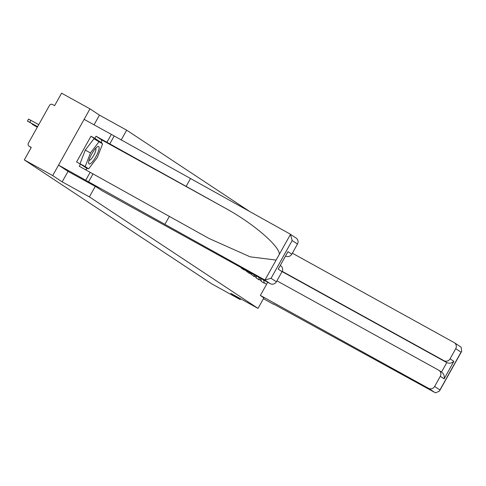 <?xml version="1.0" encoding="UTF-8"?>
<svg xmlns="http://www.w3.org/2000/svg" width="486" height="486" viewBox="0 0 486 486"><rect width="100%" height="100%" fill="white"/><g stroke="black" fill="none" stroke-linecap="round" stroke-linejoin="round"><path stroke-width="0.73" d="M94.041 124.817L99.454 115.127L89.977 108.864L61.588 93.178L54.614 105.656L52.543 104.508A2.296 2.223 -56.5 0 0 49.481 105.438L28.37 143.2A2.296 2.223 -56.5 0 0 29.196 146.28L31.274 147.422L24.3 159.9L211.884 283.945L240.272 299.631L240.716 298.841M99.454 115.127L126.676 130.169L249.227 211.21M89.977 108.864L52.688 175.586L62.165 181.849L89.388 196.891L95.244 186.411M121.136 140.083L126.676 130.169M89.388 196.891L258.017 308.403L263.947 297.79M266.601 284.286L264.275 282.749L263.521 279.942M241.366 267.701L241.184 268.029L244.203 270.022L244.428 269.627L249.166 273.308L249.391 272.907L254.129 276.589L254.348 276.188L256.292 277.47L256.067 277.87L259.087 279.869L259.311 279.468L261.249 280.75L261.031 281.151L264.05 283.15L264.275 282.749M237.259 265.435L239.337 266.577M246.366 270.909L246.226 270.386M249.391 272.907L249.148 271.996M251.329 274.189L251.019 273.035M254.348 276.188L253.935 274.645M256.292 277.47L255.812 275.684M259.311 279.468L258.728 277.293M261.249 280.75L260.599 278.326M52.688 175.586L24.3 159.9M258.017 308.403L230.795 293.362L240.272 299.631M62.165 181.849L68.022 171.376M260.885 278.484L261.085 279.146L260.763 278.934M99.126 148.394A9.939 2.473 118.9 0 0 97.236 146.9A9.939 2.473 118.9 0 0 91.933 153.667A9.939 2.473 118.9 0 0 88.659 162.051A9.939 2.473 118.9 0 0 88.628 162.482A9.939 2.473 118.9 0 0 93.476 160.459A9.939 2.473 118.9 0 0 99.126 148.394M89.029 160.301A6.804 1.689 118.9 0 0 89.066 160.331A6.804 1.689 118.9 0 0 92.899 156.759A6.804 1.689 118.9 0 0 95.942 149.7A6.804 1.689 118.9 0 0 95.651 148.418A6.804 1.689 118.9 0 0 95.602 148.4M88.634 168.836L80.02 163.697L85.275 150.089L93.962 138.747L102.582 143.88L97.328 157.494L88.634 168.836L85.202 166.564L90.457 152.95L99.15 141.608M80.02 163.697L85.202 166.564M85.275 150.089L90.457 152.95M460.357 346.688L461.171 347.283L461.7 351.287L461.026 352.192L455.734 348.687A4.587 4.441 -56.5 0 0 454.082 342.539L292.353 253.194M263.868 297.93L260.375 295.427L428.5 388.308A4.587 4.441 -56.5 0 0 434.63 386.455L440.298 376.31A4.587 4.441 -56.5 0 0 438.645 370.162L276.917 280.817M260.375 295.427L267.731 282.263M434.63 386.455L439.921 389.954L439.484 391.042L435.717 392.822L434.782 392.457L273.478 303.963M273.351 304.193L263.43 298.714M450.066 358.832L453.881 361.353C451.707 363.249 449.35 363.662 446.804 362.58L443.937 360.685A4.587 4.441 -56.5 0 0 450.066 358.832L455.734 348.687M443.937 360.685L282.202 271.334M441.513 372.039L446.804 362.58L282.074 271.577M441.507 372.051C443.773 373.643 444.641 375.903 444.113 378.837L440.298 376.31M263.965 279.499L265.016 279.936L271.073 278.296L276.37 281.795A4.587 4.441 123.5 0 1 270.24 283.654L263.965 279.499L58.545 165.106L67.991 171.358L96.896 187.323L102.115 190.773L270.24 283.654M97.631 140.77L90.973 136.22L76.581 161.978L80.469 164.122L79.279 166.261L209.083 238.505L250.156 256.833L276.115 260.071L279.365 254.263C279.407 245.758 252.167 222.637 224.617 207.789L96.058 136.232L100.985 139.494A17.198 4.277 -61.1 0 1 101.58 143.218M169.383 216.331L164.979 224.204M90.165 172.275L85.767 180.148M92.899 174.085L88.501 181.958M297.475 244.033L292.177 240.534L290.464 234.398L289.541 233.73L296.114 238.061A4.587 4.441 123.5 0 1 297.475 244.033L291.807 254.178A4.587 4.441 123.5 0 1 285.701 256.043M90.973 136.22L94.861 138.37L96.058 136.232M289.541 233.73L111.343 134.379L106.944 142.252M111.343 134.379L84.121 119.337L58.545 165.106M114.082 136.183L109.678 144.056M190.561 178.435L186.162 186.308M280.41 265.508L280.677 265.684A4.587 4.441 123.5 0 1 282.038 271.656L276.37 281.795M87.632 168.284A17.198 4.277 -61.1 0 1 85.378 169.632M80.469 164.122L87.17 168.557L87.456 168.18M101.44 143.127L101.568 142.799L94.861 138.37M97.674 140.654L101.568 142.799M282.038 271.656L278.217 269.135L287.991 251.651L291.807 254.178M34.889 125.315L34.725 125.607L32.386 124.38L37.319 127.198M34.725 125.607L37.386 127.077M27.429 121.093L28.546 119.094L30.885 120.328L29.761 122.326L27.429 121.093L37.55 126.785M29.761 122.326L37.616 126.664M30.885 120.328L38.734 124.665M29.196 146.28L31.183 147.586M439.921 389.954L461.026 352.192M453.881 361.353L444.113 378.837M434.782 392.457L428.5 388.308M265.016 279.936L276.115 260.071M279.365 254.263L290.464 234.398M292.177 240.534L271.073 278.296M278.217 269.135L287.991 251.651M100.985 139.494L224.617 207.789M31.177 147.592L29.051 146.189M438.937 370.338L441.804 372.233M454.374 342.715L460.637 346.852M439.484 391.042L461.7 351.287M32.574 124.039L32.386 124.38"/></g></svg>
